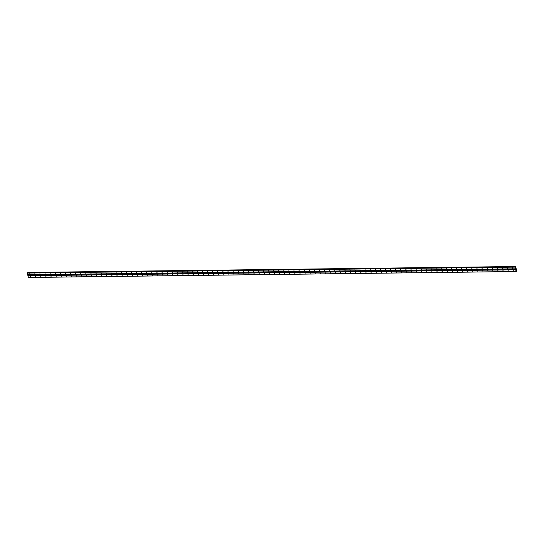 <?xml version="1.0" encoding="UTF-8"?>
<svg xmlns="http://www.w3.org/2000/svg" width="544" height="544" viewBox="0 0 544 544"><rect width="100%" height="100%" fill="white"/><g stroke="black" fill="none" stroke-linecap="round" stroke-linejoin="round"><path stroke-width="0.82" d="M512.734 268.416L512.421 267.852L512.734 268.416M507.654 268.478L507.341 267.913L507.654 268.478M502.574 268.539L502.262 267.974L502.574 268.539M497.488 268.607L497.182 268.036L497.488 268.607M492.408 268.668L492.102 268.097L492.408 268.668M487.329 268.729L487.023 268.165L487.329 268.729M482.249 268.79L481.943 268.226L482.249 268.79M477.17 268.852L476.857 268.287L477.17 268.852M472.09 268.913L471.777 268.348L472.09 268.913M467.01 268.974L466.698 268.41L467.01 268.974M461.924 269.035L461.618 268.471L461.924 269.035M456.844 269.096L456.538 268.532L456.844 269.096M451.765 269.158L451.459 268.593L451.765 269.158M446.685 269.226L446.379 268.654L446.685 269.226M441.606 269.287L441.293 268.716L441.606 269.287M436.526 269.348L436.213 268.784L436.526 269.348M431.446 269.409L431.134 268.845L431.446 269.409M426.367 269.47L426.054 268.906L426.367 269.47M421.28 269.532L420.974 268.967L421.28 269.532M416.201 269.593L415.895 269.028L416.201 269.593M411.121 269.654L410.815 269.09L411.121 269.654M406.042 269.715L405.736 269.151L406.042 269.715M400.962 269.776L400.649 269.212L400.962 269.776M395.882 269.844L395.57 269.273L395.882 269.844M390.803 269.906L390.49 269.334L390.803 269.906M385.723 269.967L385.41 269.402L385.723 269.967M380.637 270.028L380.331 269.464L380.637 270.028M375.557 270.089L375.251 269.525L375.557 270.089M370.478 270.15L370.172 269.586L370.478 270.15M365.398 270.212L365.085 269.647L365.398 270.212M360.318 270.273L360.006 269.708L360.318 270.273M355.239 270.334L354.926 269.77L355.239 270.334M350.159 270.395L349.846 269.831L350.159 270.395M345.073 270.463L344.767 269.892L345.073 270.463M339.993 270.524L339.687 269.953L339.993 270.524M334.914 270.586L334.608 270.021L334.914 270.586M329.834 270.647L329.528 270.082L329.834 270.647M324.754 270.708L324.442 270.144L324.754 270.708M319.675 270.769L319.362 270.205L319.675 270.769M314.595 270.83L314.282 270.266L314.595 270.83M309.516 270.892L309.203 270.327L309.516 270.892M304.429 270.953L304.123 270.388L304.429 270.953M299.35 271.021L299.044 270.45L299.35 271.021M294.27 271.082L293.964 270.511L294.27 271.082M289.19 271.143L288.878 270.579L289.19 271.143M284.111 271.204L283.798 270.64L284.111 271.204M279.031 271.266L278.718 270.701L279.031 271.266M273.952 271.327L273.639 270.762L273.952 271.327M268.865 271.388L268.559 270.824L268.865 271.388M263.786 271.449L263.48 270.885L263.786 271.449M258.706 271.51L258.4 270.946L258.706 271.51M253.626 271.572L253.32 271.007L253.626 271.572M248.547 271.64L248.234 271.068L248.547 271.64M243.467 271.701L243.154 271.13L243.467 271.701M238.388 271.762L238.075 271.198L238.388 271.762M233.308 271.823L232.995 271.259L233.308 271.823M228.222 271.884L227.916 271.32L228.222 271.884M223.142 271.946L222.836 271.381L223.142 271.946M218.062 272.007L217.756 271.442L218.062 272.007M212.983 272.068L212.677 271.504L212.983 272.068M207.903 272.129L207.59 271.565L207.903 272.129M202.824 272.19L202.511 271.626L202.824 272.19M197.744 272.258L197.431 271.687L197.744 272.258M192.658 272.32L192.352 271.748L192.658 272.32M187.578 272.381L187.272 271.816L187.578 272.381M182.498 272.442L182.192 271.878L182.498 272.442M177.419 272.503L177.113 271.939L177.419 272.503M172.339 272.564L172.026 272L172.339 272.564M167.26 272.626L166.947 272.061L167.26 272.626M162.18 272.687L161.867 272.122L162.18 272.687M157.1 272.748L156.788 272.184L157.1 272.748M152.014 272.809L151.708 272.245L152.014 272.809M146.934 272.877L146.628 272.306L146.934 272.877M141.855 272.938L141.549 272.367L141.855 272.938M136.775 273L136.469 272.435L136.775 273M131.696 273.061L131.383 272.496L131.696 273.061M126.616 273.122L126.303 272.558L126.616 273.122M121.536 273.183L121.224 272.619L121.536 273.183M116.45 273.244L116.144 272.68L116.45 273.244M111.37 273.306L111.064 272.741L111.37 273.306M106.291 273.367L105.985 272.802L106.291 273.367M101.211 273.428L100.905 272.864L101.211 273.428M96.132 273.496L95.819 272.925L96.132 273.496M91.052 273.557L90.739 272.986L91.052 273.557M85.972 273.618L85.66 273.054L85.972 273.618M80.893 273.68L80.58 273.115L80.893 273.68M75.806 273.741L75.5 273.176L75.806 273.741M70.727 273.802L70.421 273.238L70.727 273.802M65.647 273.863L65.341 273.299L65.647 273.863M60.568 273.924L60.262 273.36L60.568 273.924M55.488 273.986L55.175 273.421L55.488 273.986M50.408 274.047L50.096 273.482L50.408 274.047M45.329 274.115L45.016 273.544L45.329 274.115M40.249 274.176L39.936 273.605L40.249 274.176M35.163 274.237L34.857 273.673L35.163 274.237M30.083 274.298L29.777 273.734L30.083 274.298M513.4 270.885L513.094 270.32L513.4 270.885M508.32 270.946L508.014 270.382L508.32 270.946M503.241 271.007L502.935 270.443L503.241 271.007M498.161 271.075L497.855 270.504L498.161 271.075M493.082 271.136L492.769 270.565L493.082 271.136M488.002 271.198L487.689 270.633L488.002 271.198M482.922 271.259L482.61 270.694L482.922 271.259M477.843 271.32L477.53 270.756L477.843 271.32M472.756 271.381L472.45 270.817L472.756 271.381M467.677 271.442L467.371 270.878L467.677 271.442M462.597 271.504L462.291 270.939L462.597 271.504M457.518 271.565L457.205 271L457.518 271.565M452.438 271.633L452.125 271.062L452.438 271.633M447.358 271.694L447.046 271.123L447.358 271.694M442.279 271.755L441.966 271.191L442.279 271.755M437.192 271.816L436.886 271.252L437.192 271.816M432.113 271.878L431.807 271.313L432.113 271.878M427.033 271.939L426.727 271.374L427.033 271.939M421.954 272L421.648 271.436L421.954 272M416.874 272.061L416.561 271.497L416.874 272.061M411.794 272.122L411.482 271.558L411.794 272.122M406.715 272.184L406.402 271.619L406.715 272.184M401.635 272.252L401.322 271.68L401.635 272.252M396.549 272.313L396.243 271.742L396.549 272.313M391.469 272.374L391.163 271.81L391.469 272.374M386.39 272.435L386.084 271.871L386.39 272.435M381.31 272.496L380.997 271.932L381.31 272.496M376.23 272.558L375.918 271.993L376.23 272.558M371.151 272.619L370.838 272.054L371.151 272.619M366.071 272.68L365.758 272.116L366.071 272.68M360.985 272.741L360.679 272.177L360.985 272.741M355.905 272.802L355.599 272.238L355.905 272.802M350.826 272.87L350.52 272.299L350.826 272.87M345.746 272.932L345.44 272.36L345.746 272.932M340.666 272.993L340.354 272.428L340.666 272.993M335.587 273.054L335.274 272.49L335.587 273.054M330.507 273.115L330.194 272.551L330.507 273.115M325.428 273.176L325.115 272.612L325.428 273.176M320.341 273.238L320.035 272.673L320.341 273.238M315.262 273.299L314.956 272.734L315.262 273.299M310.182 273.36L309.876 272.796L310.182 273.36M305.102 273.421L304.796 272.857L305.102 273.421M300.023 273.489L299.71 272.918L300.023 273.489M294.943 273.55L294.63 272.979L294.943 273.55M289.864 273.612L289.551 273.047L289.864 273.612M284.777 273.673L284.471 273.108L284.777 273.673M279.698 273.734L279.392 273.17L279.698 273.734M274.618 273.795L274.312 273.231L274.618 273.795M269.538 273.856L269.232 273.292L269.538 273.856M264.459 273.918L264.146 273.353L264.459 273.918M259.379 273.979L259.066 273.414L259.379 273.979M254.3 274.04L253.987 273.476L254.3 274.04M249.22 274.108L248.907 273.537L249.22 274.108M244.134 274.169L243.828 273.598L244.134 274.169M239.054 274.23L238.748 273.666L239.054 274.23M233.974 274.292L233.668 273.727L233.974 274.292M228.895 274.353L228.589 273.788L228.895 274.353M223.815 274.414L223.502 273.85L223.815 274.414M218.736 274.475L218.423 273.911L218.736 274.475M213.656 274.536L213.343 273.972L213.656 274.536M208.576 274.598L208.264 274.033L208.576 274.598M203.49 274.659L203.184 274.094L203.49 274.659M198.41 274.727L198.104 274.156L198.41 274.727M193.331 274.788L193.025 274.217L193.331 274.788M188.251 274.849L187.938 274.285L188.251 274.849M183.172 274.91L182.859 274.346L183.172 274.91M178.092 274.972L177.779 274.407L178.092 274.972M173.012 275.033L172.7 274.468L173.012 275.033M167.926 275.094L167.62 274.53L167.926 275.094M162.846 275.155L162.54 274.591L162.846 275.155M157.767 275.216L157.461 274.652L157.767 275.216M152.687 275.278L152.381 274.713L152.687 275.278M147.608 275.346L147.295 274.774L147.608 275.346M142.528 275.407L142.215 274.836L142.528 275.407M137.448 275.468L137.136 274.904L137.448 275.468M132.369 275.529L132.056 274.965L132.369 275.529M127.282 275.59L126.976 275.026L127.282 275.59M122.203 275.652L121.897 275.087L122.203 275.652M117.123 275.713L116.817 275.148L117.123 275.713M112.044 275.774L111.731 275.21L112.044 275.774M106.964 275.835L106.651 275.271L106.964 275.835M101.884 275.896L101.572 275.332L101.884 275.896M96.805 275.964L96.492 275.393L96.805 275.964M91.718 276.026L91.412 275.454L91.718 276.026M86.639 276.087L86.333 275.522L86.639 276.087M81.559 276.148L81.253 275.584L81.559 276.148M76.48 276.209L76.174 275.645L76.48 276.209M71.4 276.27L71.087 275.706L71.4 276.27M66.32 276.332L66.008 275.767L66.32 276.332M61.241 276.393L60.928 275.828L61.241 276.393M56.161 276.454L55.848 275.89L56.161 276.454M51.075 276.515L50.769 275.951L51.075 276.515M45.995 276.583L45.689 276.012L45.995 276.583M40.916 276.644L40.61 276.073L40.916 276.644M35.836 276.706L35.53 276.141L35.836 276.706M30.756 276.767L30.444 276.202L30.756 276.767M515.046 266.934L27.2 273.061L28.451 277.488L516.174 271.544L514.93 267.118L515.522 266.512L516.8 270.837L516.174 271.544M27.805 272.462L27.628 272.877M27.724 274.808L515.447 268.872M27.948 275.631L515.671 269.695M27.662 274.774L515.392 268.831M27.2 273.061L514.93 267.118M27.22 272.959L514.944 267.016M27.662 272.707L515.392 266.764M27.669 272.68L515.399 266.744M28.39 277.447L516.12 271.51M27.928 275.733L515.658 269.79M27.703 272.564L515.426 266.621M27.717 272.524L515.44 266.58M27.785 272.462L515.515 266.519L27.798 272.456"/></g></svg>
